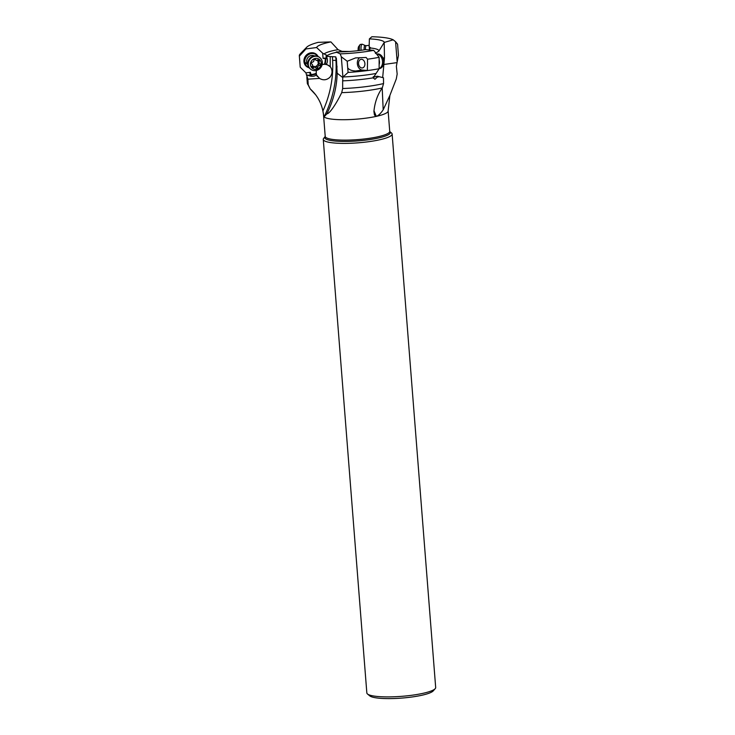 <?xml version="1.0" encoding="UTF-8"?>
<svg xmlns="http://www.w3.org/2000/svg" width="735" height="735" viewBox="0 0 735 735"><rect width="100%" height="100%" fill="white"/><g stroke="black" fill="none" stroke-linecap="round" stroke-linejoin="round"><path stroke-width="1.1" d="M330.217 56.981L330.226 66.554C332.707 70.137 332.615 73.702 329.941 77.23C326.717 80.179 323.253 80.574 319.56 78.415L307.882 79.178L308.231 84.801L310.207 88.917C316.785 94.787 321.03 102.137 322.922 110.957A106.152 98.196 -52.3 0 0 332.615 60.426L332.413 56.687L326.873 56.356A24.457 4.327 175.5 0 1 327.112 55.878L327.387 55.584A24.457 4.327 175.5 0 1 336.272 52.378M349.346 51.478L341.995 51.349L338.054 49.668L330.888 41.904A34.067 6.036 -4.5 0 0 325.587 43.135A34.067 6.036 -4.5 0 0 316.62 47.527L305.953 48.933A44.697 7.92 175.5 0 1 306.706 47.224A44.697 7.92 175.5 0 1 317.814 42.446A44.697 7.92 175.5 0 1 318.136 42.354L330.888 41.904M364.147 49.842A5.788 1.424 82.9 0 1 365.203 45.515L362.383 44.265A7.396 1.819 82.9 0 0 362.107 44.219L360.435 44.422A7.396 1.819 82.9 0 0 360.003 44.725L358.643 46.59A5.659 1.387 82.9 0 0 358.156 50.66L361.216 50.274M332.413 56.687L335.785 56.861L336.327 59.241A24.457 4.327 175.5 0 0 336.391 59.241M327.112 55.878L326.064 56.025L326.579 58.534L325.807 58.607A15.012 13.882 -52.3 0 1 325.026 64.221L326.358 64.129L330.438 66.857M336.4 58.368L337.163 73.197L342.804 77.57L342.905 77.056L341.316 56.806L340.176 53.857L336.262 52.084M374.317 77.028L377.275 76.21L383.477 77.781L383.551 83.579L382.283 87.934C377.625 94.402 374.841 102.229 373.913 111.408L374.427 114.908L375.851 116.461L376.504 116.323C378.626 115.459 380.859 113.282 383.192 109.791L389.881 95.431L396.284 78.948L397.166 74.06L396.376 66.306L397.166 61.97L395.577 41.72L397.571 44.183L398.453 55.419L397.166 61.97M382.944 58.019L384.478 57.89L384.203 42.437L378.883 51.092L375.401 53.407M369.089 49.943L370.458 48.014L369.145 46.507L369.383 38.881L371.855 36.75A44.697 7.92 175.5 0 1 393.216 39.828L395.577 41.72M369.641 49.649L369.145 46.507M370.458 47.61L370.458 48.014A27.875 4.934 -4.5 0 1 378.883 51.092M325.807 58.607L323.088 58.396L322.647 53.214L327.387 55.584M323.088 58.396L326.487 57.854M316.62 47.527L322.637 53.177M326.064 56.025L326.873 56.356M326.358 64.129C327.819 62.016 327.81 59.37 326.322 56.209M326.579 58.534L326 58.791M330.778 67.4A8.159 8.076 -33.9 0 0 322.15 64.652M322.215 64.386L325.026 64.221M317.336 76.578A8.159 8.076 146.1 0 1 316.491 70.431M307.882 79.178L306.633 75.062L307.221 75.034C311.125 76.752 314.203 76.716 316.436 74.915L319.56 78.415M316.436 74.915L316.261 73.822A15.012 13.882 -52.3 0 1 311.19 75.034L311.346 75.613L307.221 75.034M316.28 70.477L316.261 73.822M306.863 77.368L307.331 83.367L310.198 88.907A44.238 7.837 -4.5 0 0 310.207 88.917M316.197 73.243A14.571 13.478 -52.3 0 1 311.024 74.511L310.345 72.306L305.935 72.884L306.771 75.962A46.029 8.149 -4.5 0 0 306.945 76.376M376.504 116.323A32.358 5.733 -4.5 0 0 379.536 115.579A32.358 5.733 -4.5 0 0 388.126 110.939L389.734 131.345A32.358 5.733 -4.5 0 1 381.143 135.984A32.358 5.733 -4.5 0 1 345.909 140.128A32.358 5.733 -4.5 0 1 325.219 136.425L323.611 116.02A32.358 5.733 -4.5 0 0 323.942 116.736L322.922 110.957M323.942 116.736L324.043 116.883A108.67 100.53 127.7 0 0 336.005 60.876L335.785 56.861M337.163 73.197C336.841 86.978 333.424 100.511 326.9 113.796L324.043 116.883M336.308 51.928A34.067 6.036 -4.5 0 0 365.515 49.631L373.711 50.357L379.131 57.321A51.854 9.178 175.5 0 1 367.555 59.195L366.103 57.468L355.584 57.909L347.416 61.189A51.854 9.178 175.5 0 1 347.196 61.207L341.316 56.806M373.711 50.357A44.697 7.92 175.5 0 1 340.176 53.857M383.551 83.579A46.029 8.149 175.5 0 1 342.666 88.522L342.666 80.841A46.029 8.149 -4.5 0 0 373.233 77.837L379.141 68.722L379.131 57.321M375.319 76.817L373.27 76.716M373.178 77.157L373.757 77.083A2.288 1.553 -84.9 0 1 373.371 78.186M373.233 77.837L374.942 79.279L377.303 77.111A46.029 8.149 -4.5 0 0 379.324 76.716M342.666 88.522L341.711 92.628A44.238 7.837 -4.5 0 0 382.283 87.934M326.9 113.796C329.317 114.054 336.161 104.104 341.711 92.628M342.666 80.841L342.804 77.57M384.478 57.89L382.669 77.561M382.2 88.044L383.192 109.791M393.216 39.828L384.203 42.437M369.282 47.38A7.396 1.819 82.9 0 0 369.439 49.778M369.503 48.776A7.616 1.874 82.9 0 0 369.586 49.686M305.935 72.884L300.22 67.197L299.384 56.145A51.854 9.178 175.5 0 1 299.32 55.805A51.854 9.178 175.5 0 1 300.192 53.912L306.706 47.224M299.384 56.145L305.953 48.933M311.024 74.511L311.346 75.613M310.345 72.306A2.288 0.634 -97.5 0 0 310.207 75.595M306.633 75.062L306.771 75.962M299.32 55.805L300.202 67.041A51.854 9.178 -4.5 0 0 300.22 67.197M314.378 55.915A5.439 5.035 127.7 0 0 307.763 64.285M308.902 67.455A7.396 6.845 -52.3 0 1 304.906 59.902A7.396 6.845 -52.3 0 1 311.456 53.572A7.396 6.845 -52.3 0 1 317.722 56.301M318.025 56.43A7.616 7.047 127.7 0 0 316.427 54.629A7.616 7.047 127.7 0 0 311.383 53.315A7.616 7.047 127.7 0 0 304.878 58.855A7.616 7.047 127.7 0 0 307.111 66.683A7.616 7.047 127.7 0 0 309.095 67.73M325.219 136.425L323.749 138.29A34.527 6.119 -4.5 0 0 323.271 139.439A34.527 6.119 -4.5 0 0 345.358 143.389A34.527 6.119 -4.5 0 0 382.963 138.97A34.527 6.119 -4.5 0 0 392.123 134.018A34.527 6.119 -4.5 0 0 391.47 132.962L389.789 131.574A32.864 5.816 -4.5 0 1 381.612 137.225A32.864 5.816 -4.5 0 1 343.3 141.432A32.864 5.816 -4.5 0 1 325.192 136.664L325.256 136.581M435.212 688.658L433.237 690.891A32.358 5.733 -4.5 0 1 425.096 694.465A32.358 5.733 -4.5 0 1 379.508 698.25A32.358 5.733 -4.5 0 1 369.779 695.889L367.482 693.987A34.527 6.119 175.5 0 0 377.863 696.514A34.527 6.119 175.5 0 0 426.52 692.471A34.527 6.119 -4.5 0 0 435.212 688.658A34.527 6.119 -4.5 0 0 435.68 687.519L392.123 134.018M367.482 693.987A34.527 6.119 175.5 0 1 366.838 692.94L323.271 139.439M384.322 42.207A34.067 6.036 -4.5 0 0 369.383 38.881M347.196 61.207L348.078 72.443L342.905 77.056M348.078 72.443A51.854 9.178 -4.5 0 0 379.141 68.722M367.555 59.195L367.353 70.523L355.694 70.983C351.826 70.863 349.162 69.834 347.719 67.896M367.353 70.523L362.217 70.064A6.523 4.732 82 0 1 357.513 64.79A6.523 4.732 82 0 1 359.691 57.707M377.275 76.21L377.303 77.111M358.551 63.357A4.355 3.16 82 0 1 361.657 59.315A4.355 3.16 82 0 1 364.918 63.917A4.355 3.16 82 0 1 361.813 67.96A4.355 3.16 82 0 1 358.551 63.357M379.141 68.53A7.396 5.365 -98 0 0 382.558 61.951A7.396 5.365 -98 0 0 376.632 54.105M379.141 68.658L379.37 68.631A7.396 5.365 -98 0 0 383.743 61.786A7.396 5.365 -98 0 0 377.312 53.977L376.614 54.078M362.107 44.219A7.396 1.819 82.9 0 0 361.069 50.283M360.003 44.725A7.396 1.819 82.9 0 0 359.387 50.43M310.786 69.301L310.262 68.897A7.396 6.845 -52.3 0 1 309.793 58.368A7.396 6.845 -52.3 0 1 319.302 57.192L319.826 57.596A7.396 6.845 -52.3 0 1 320.304 68.134A7.396 6.845 -52.3 0 1 310.786 69.301A7.396 6.845 -52.3 0 1 310.308 58.763A7.396 6.845 -52.3 0 1 319.826 57.596M319.651 67.436A5.659 5.228 -52.3 0 1 312.017 68.033A5.659 5.228 -52.3 0 1 312.007 60.27A5.659 5.228 -52.3 0 1 319.642 59.682A5.659 5.228 -52.3 0 1 319.651 67.436M320.001 63.807A1.984 1.837 -52.3 0 1 319.302 61.216A0.882 0.818 127.7 0 0 318.145 60.141A1.984 1.837 -52.3 0 1 315.545 59.636A0.882 0.818 127.7 0 0 313.974 60.187A1.984 1.837 -52.3 0 1 312.072 62.264A0.882 0.818 127.7 0 0 311.658 63.899A1.984 1.837 -52.3 0 1 312.357 66.49A0.882 0.818 127.7 0 0 313.514 67.574A1.984 1.837 -52.3 0 1 316.114 68.079A0.882 0.818 127.7 0 0 317.685 67.519A1.984 1.837 -52.3 0 1 319.587 65.443A0.882 0.818 127.7 0 0 320.001 63.807M317.575 59.884L318.531 63.871L315.784 66.876L311.787 66.233M338.578 51.919A24.457 4.327 175.5 0 1 341.995 51.349M374.795 51.753A24.457 4.327 175.5 0 1 375.622 52.81M332.615 60.426A2.609 0.671 177 0 1 336.005 60.876L337.062 67.087M338.054 49.668A27.875 4.934 -4.5 0 0 330.722 51.229A27.875 4.934 -4.5 0 0 324.163 53.885M308.231 84.801A46.029 8.149 175.5 0 1 307.331 83.367M310.17 88.88A44.238 7.837 -4.5 0 0 310.198 88.907L315.692 94.852C320.267 101.017 322.904 108.063 323.611 116.02M324.08 116.874A32.358 5.733 -4.5 0 0 375.851 116.461M373.986 110.709A108.67 78.838 -98 0 0 376.357 116.396M384.065 64.441L396.882 62.64M325.256 58.534A14.571 13.478 -52.3 0 1 324.429 64.211M318.053 56.439A7.828 7.24 127.7 0 0 310.978 52.801A7.828 7.24 127.7 0 0 303.968 59.967A7.828 7.24 127.7 0 0 309.132 67.767M316.427 54.629L316.096 54.381A7.616 7.047 -52.3 0 0 311.052 53.058A7.616 7.047 127.7 0 0 304.556 58.598A7.616 7.047 127.7 0 0 306.789 66.426A7.616 7.047 127.7 0 0 306.954 66.554M343.006 76.973A47.554 8.425 -4.5 0 0 375.861 73.509M362.217 70.064L355.694 70.983M379.141 64.487A5.788 4.199 -98 0 0 379.49 62.107A5.788 4.199 -98 0 0 379.141 59.921M365.203 45.515L366.278 45.671A5.439 1.341 82.9 0 0 365.488 49.631M319.302 61.216L318.016 60.224M317.86 64.11L319.587 65.443M315.958 66.187L317.685 67.519M312.292 66.628L313.514 67.574M389.881 95.431L388.126 110.939M366.278 45.671L369.181 45.304M307.79 64.515L304.988 62.346M317.952 62.264L319.725 63.633M313.882 66.196L315.683 67.583M311.355 63.633L311.934 64.074M314.856 59.259L315.976 60.123"/></g></svg>

